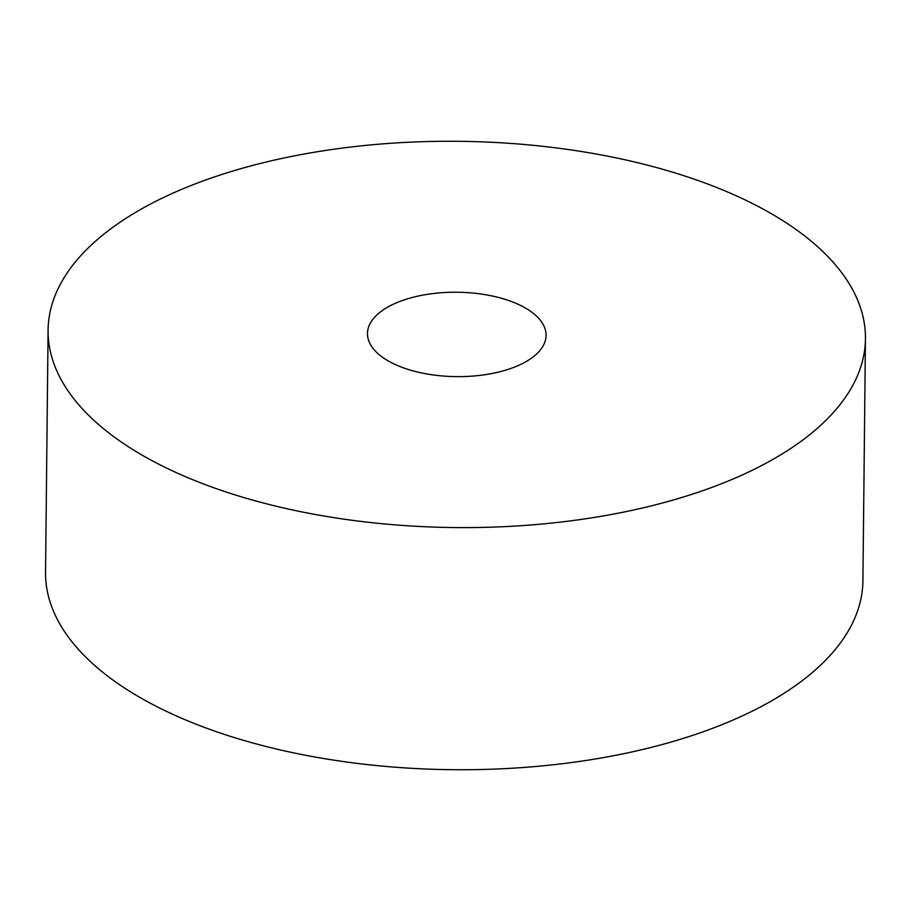 <?xml version="1.0" encoding="UTF-8"?>
<svg xmlns="http://www.w3.org/2000/svg" width="911" height="911" viewBox="0 0 911 911"><rect width="100%" height="100%" fill="white"/><g stroke="black" fill="none" stroke-linecap="round" stroke-linejoin="round"><path stroke-width="1.37" d="M48.089 330.158L45.55 572.29A408.709 193.132 0.6 0 0 181.915 718.369A408.709 193.132 0.6 0 0 620.243 754.41A408.709 193.132 0.6 0 0 862.911 580.842L865.45 338.71A408.709 193.132 -179.4 0 1 622.782 512.278A408.709 193.132 -179.4 0 1 184.455 476.237A408.709 193.132 -179.4 0 1 48.089 330.158A408.709 193.132 -179.4 0 1 290.757 156.59A408.709 193.132 -179.4 0 1 729.085 192.631A408.709 193.132 -179.4 0 1 865.45 338.71M516.264 303.454A89.301 42.202 -179.4 0 1 546.065 335.373A89.301 42.202 -179.4 0 1 493.033 373.294A89.301 42.202 -179.4 0 1 397.276 365.413A89.301 42.202 -179.4 0 1 367.475 333.494A89.301 42.202 -179.4 0 1 420.495 295.574A89.301 42.202 -179.4 0 1 516.264 303.454"/></g></svg>
